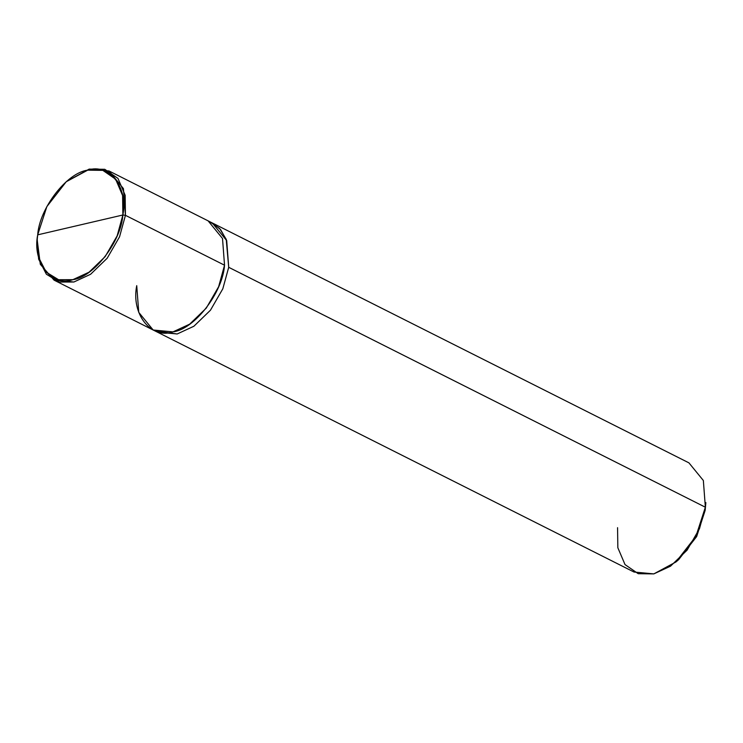 <?xml version="1.0" encoding="UTF-8"?>
<svg xmlns="http://www.w3.org/2000/svg" width="743" height="743" viewBox="0 0 743 743"><rect width="100%" height="100%" fill="white"/><g stroke="black" fill="none" stroke-linecap="round" stroke-linejoin="round"><path stroke-width="1.11" d="M136.731 285.665C130.991 314.048 150.931 339.467 172.998 331.88C194.378 329.344 222.714 292.668 224.535 265.205L125.437 215.321L122.864 214.996L37.698 234.844C39.453 208.198 66.944 172.627 87.683 170.166C109.082 162.81 128.428 187.468 122.864 214.996L122.595 195.539L115.629 179.193L102.84 170.361L87.683 170.166L66.22 181.747L46.855 206.6L37.698 234.844L122.864 214.996C121.109 241.642 93.618 277.213 72.879 279.674C51.471 287.03 32.125 262.381 37.698 234.844L37.224 239.348L38.673 257.505L46.159 272.124L58.567 279.721L72.879 279.674L89.067 272.179L105.153 256.623L117.153 235.847L122.864 214.996L125.437 215.321L123.422 188.611L109.007 170.974L89.169 169.107L66.629 181.403M66.22 181.747L89.169 169.107L104.791 169.302L117.97 178.404L125.158 195.26L125.437 215.321L119.539 236.822L107.178 258.239L90.6 274.269L73.901 282.006L59.152 282.043L46.363 274.213L38.636 259.14L37.224 239.348M109.007 170.974L208.096 220.847L222.51 238.484L224.535 265.205L218.637 286.696L206.275 308.113L189.688 324.152L172.998 331.88L153.16 330.013L54.063 280.139L73.901 282.006L90.6 274.269L107.178 258.239L119.539 236.822L125.437 215.321L224.525 265.205M37.187 239.887L40.317 264.294L54.063 280.139M208.096 220.857L212.275 222.956L220.587 229.578L226.587 240.277L228.714 267.304L226.699 240.593L212.284 222.956L226.689 240.593L228.705 267.304L226.216 239.311L219.649 228.528L210.167 222.018M212.284 222.956L688.937 462.861L703.352 480.498L705.367 507.218L228.714 267.304L222.816 288.804L210.455 310.212L193.877 326.251L177.178 333.978L157.34 332.112L177.178 333.978L193.877 326.251L210.455 310.212L222.816 288.804L228.714 267.304L222.816 288.804L210.455 310.212L193.877 326.251L177.178 333.978L155.296 330.969M155.324 330.979L177.178 333.978L193.877 326.251L210.455 310.212L222.816 288.804L228.705 267.304L705.367 507.218L705.85 502.574L705.163 510.339L705.367 507.218L699.479 528.71L687.117 550.126L670.53 566.166L653.831 573.893L633.993 572.026L156.847 331.861M617.563 527.679L617.842 547.74L625.03 564.596L638.209 573.698L653.831 573.893L675.963 561.959L695.922 536.335L705.367 507.218L705.163 510.339L705.692 504.423M136.731 285.656L138.746 312.366L153.16 330.003L157.34 332.112M705.163 510.339L696.655 536.548L678.693 559.609L675.963 561.959"/></g></svg>
